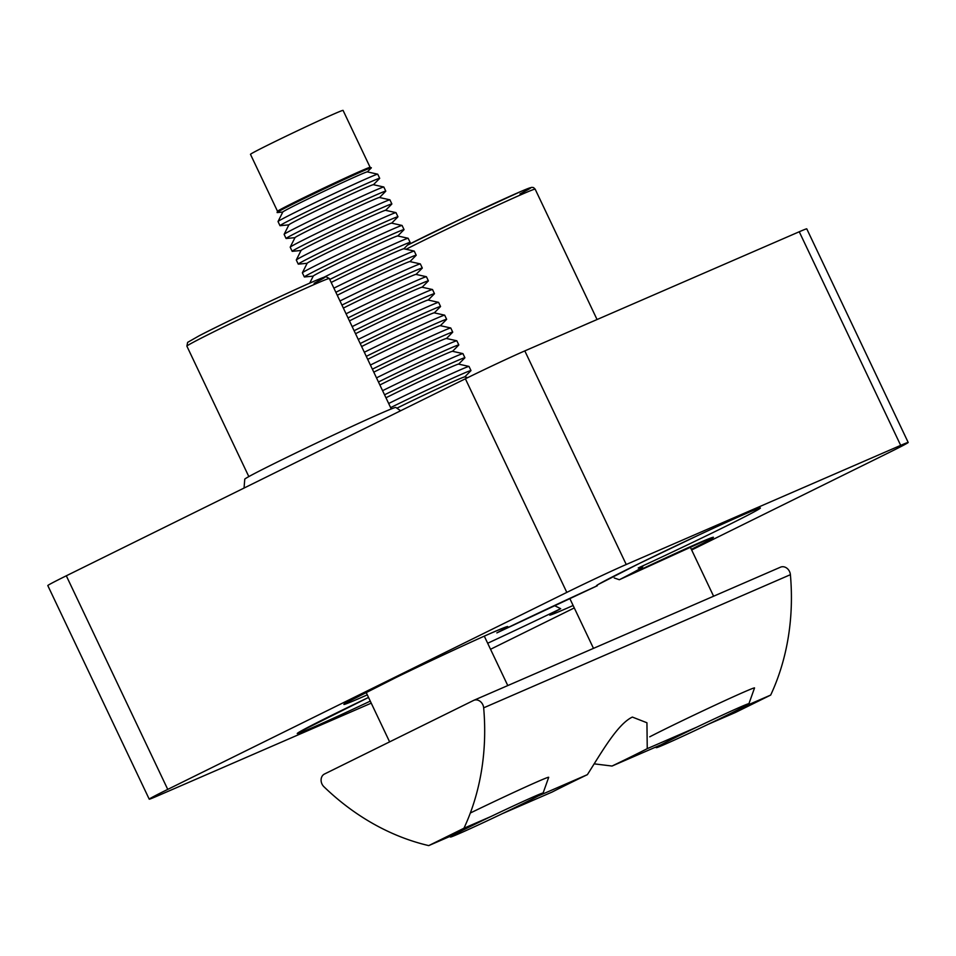 <?xml version="1.0" encoding="UTF-8"?>
<svg xmlns="http://www.w3.org/2000/svg" width="956" height="956" viewBox="0 0 956 956"><rect width="100%" height="100%" fill="white"/><g stroke="black" fill="none" stroke-linecap="round" stroke-linejoin="round"><path stroke-width="1.43" d="M244.055 488.05L244.76 479.195A83.626 1.9 -25.4 0 1 297.985 451.937A83.626 1.9 -25.4 0 1 382.555 412.61A83.626 1.9 -25.4 0 1 395.844 407.459L400.636 410.757M581.929 326.104A83.626 1.9 -25.4 0 1 588.394 323.259A83.626 1.9 -25.4 0 1 593.676 321.001M367.295 694.845A90.665 2.055 -25.4 0 1 358.309 698.812A90.665 2.055 -25.4 0 1 379.389 685.643A90.665 2.055 -25.4 0 1 493.284 632.179A90.665 2.055 -25.4 0 1 497.204 632.729L497.204 632.729A126.144 2.856 -25.4 0 1 597.333 585.729A90.665 2.055 -25.4 0 1 684.353 541.825A90.665 2.055 -25.4 0 1 756.793 510.385A90.665 2.055 -25.4 0 1 638.226 567.972A126.144 2.856 -25.4 0 1 619.703 579.551A90.665 2.055 -25.4 0 1 699.123 542.829A90.665 2.055 -25.4 0 1 691.355 549.353M554.361 605.566L560.694 608.673L551.779 613.525M560.598 608.721L560.228 608.9A126.144 2.856 -25.4 0 1 487.68 643.245M691.654 549.987L889.689 452.236A47.31 1.076 154.6 0 0 908.2 442.461L806.768 228.854A47.31 1.076 154.6 0 0 799.252 231.758L524.808 350.9A47.31 1.076 154.6 0 0 465.381 378.791L66.311 575.799A47.31 1.076 154.6 0 0 47.8 585.574L149.232 799.18A47.31 1.076 154.6 0 0 156.748 796.264L371.239 703.15M908.2 442.461A47.31 1.076 154.6 0 0 900.683 445.365L626.24 564.506A47.31 1.076 154.6 0 0 566.812 592.397L167.742 789.393A47.31 1.076 154.6 0 0 149.232 799.18M490.536 649.279A47.31 1.076 154.6 0 0 490.619 649.232L574.281 607.932M639.887 567.362L638.226 567.972M711.061 537.893L619.333 579.73L614.254 577.974M496.845 632.896L597.333 585.729M543.092 793.062A51.242 1.159 154.6 0 0 510.193 807.426A51.242 1.159 154.6 0 0 457.948 832.748A51.242 1.159 154.6 0 0 450.527 837.014A51.242 1.159 154.6 0 0 484.405 822.136A51.242 1.159 154.6 0 0 535.635 797.28A51.242 1.159 154.6 0 0 543.092 793.062L548.696 777.324A63.072 1.434 154.6 0 0 548.696 777.288A63.072 1.434 154.6 0 0 470.328 813.018M282.797 212.029L277.228 212.567A52.174 1.183 -25.4 0 1 277.097 212.519A52.174 1.183 -25.4 0 1 279.75 210.846A52.174 1.183 -25.4 0 1 339.81 181.532A52.174 1.183 -25.4 0 1 371.334 167.766A52.174 1.183 -25.4 0 1 371.298 167.898L367.355 171.877M277.527 211.3L250.484 154.358A51.242 1.159 154.6 0 1 312.086 123.898A51.242 1.159 154.6 0 1 343.073 110.394L370.115 167.336A51.242 1.159 154.6 0 0 339.141 180.851A51.242 1.159 154.6 0 0 280.144 209.639A51.242 1.159 154.6 0 0 277.539 211.288L277.097 212.519M288.891 224.851L280.12 225.7A55.185 1.255 -25.4 0 1 279.989 225.676L278.029 221.553A55.185 1.255 -25.4 0 1 278.041 221.505L282.833 211.957A46.76 1.064 -25.4 0 1 339.033 184.209A46.76 1.064 -25.4 0 1 367.271 171.865L377.704 174.183A55.185 1.255 -25.4 0 1 377.74 174.207L379.699 178.33A55.185 1.255 -25.4 0 1 379.64 178.437L373.438 184.699M278.041 221.505A55.185 1.255 -25.4 0 1 280.837 219.749A55.185 1.255 -25.4 0 1 344.375 188.75A55.185 1.255 -25.4 0 1 377.704 174.183M383.786 186.994A55.185 1.255 -25.4 0 0 350.458 201.561A55.185 1.255 -25.4 0 0 286.92 232.559A55.185 1.255 -25.4 0 0 284.123 234.328A55.185 1.255 -25.4 0 1 284.123 234.328L288.927 224.78A46.76 1.064 -25.4 0 1 345.116 197.02A46.76 1.064 -25.4 0 1 373.354 184.687L383.786 186.994A55.185 1.255 -25.4 0 1 383.822 187.018L385.782 191.14A55.185 1.255 -25.4 0 1 385.722 191.26L379.52 197.51M279.989 225.676A55.185 1.255 -25.4 0 1 282.797 223.871A55.185 1.255 -25.4 0 1 346.335 192.861A55.185 1.255 -25.4 0 1 379.699 178.33M301.056 250.484L292.297 251.332A55.185 1.255 -25.4 0 1 292.166 251.309L290.206 247.186A55.185 1.255 -25.4 0 1 290.206 247.138L295.01 237.59A46.76 1.064 -25.4 0 1 351.21 209.842A46.76 1.064 -25.4 0 1 379.448 197.498L389.881 199.816A55.185 1.255 -25.4 0 1 389.917 199.84L391.864 203.963A55.185 1.255 -25.4 0 1 391.805 204.07L385.603 210.332M294.974 237.662L286.203 238.51A55.185 1.255 -25.4 0 1 286.071 238.486A55.185 1.255 -25.4 0 1 288.879 236.682A55.185 1.255 -25.4 0 1 352.417 205.683A55.185 1.255 -25.4 0 1 385.782 191.14M290.206 247.138A55.185 1.255 -25.4 0 1 293.002 245.381A55.185 1.255 -25.4 0 1 356.54 214.383A55.185 1.255 -25.4 0 1 389.881 199.816M395.963 212.626A55.185 1.255 -25.4 0 0 362.635 227.193A55.185 1.255 -25.4 0 0 299.097 258.192A55.185 1.255 -25.4 0 0 296.3 259.96A55.185 1.255 -25.4 0 1 296.3 259.96L301.092 250.412A46.76 1.064 -25.4 0 1 357.293 222.652A46.76 1.064 -25.4 0 1 385.531 210.32L395.963 212.626A55.185 1.255 -25.4 0 1 395.999 212.65L397.959 216.773A55.185 1.255 -25.4 0 1 397.887 216.893L391.697 223.142M292.166 251.309A55.185 1.255 -25.4 0 1 294.962 249.504A55.185 1.255 -25.4 0 1 358.5 218.494A55.185 1.255 -25.4 0 1 391.864 203.963M313.233 276.117L304.462 276.965A55.185 1.255 -25.4 0 1 304.331 276.941L302.371 272.819A55.185 1.255 -25.4 0 1 302.383 272.771L307.175 263.223A46.76 1.064 -25.4 0 1 363.376 235.475A46.76 1.064 -25.4 0 1 391.613 223.13L402.046 225.449A55.185 1.255 -25.4 0 1 402.082 225.473L404.041 229.595A55.185 1.255 -25.4 0 1 403.982 229.703L397.78 235.965M307.139 263.294L298.38 264.143A55.185 1.255 -25.4 0 1 298.248 264.119A55.185 1.255 -25.4 0 1 301.044 262.314A55.185 1.255 -25.4 0 1 364.583 231.316A55.185 1.255 -25.4 0 1 397.959 216.773M302.383 272.771A55.185 1.255 -25.4 0 1 305.179 271.014A55.185 1.255 -25.4 0 1 368.717 240.016A55.185 1.255 -25.4 0 1 402.046 225.449M309.684 283.155L313.269 276.045A46.76 1.064 -25.4 0 1 369.458 248.285A46.76 1.064 -25.4 0 1 397.708 235.953L408.128 238.259A55.185 1.255 -25.4 0 1 408.164 238.283L410.124 242.406A55.185 1.255 -25.4 0 1 410.064 242.525L403.862 248.775M304.331 276.941A55.185 1.255 -25.4 0 1 307.139 275.137A55.185 1.255 -25.4 0 1 370.677 244.127A55.185 1.255 -25.4 0 1 404.041 229.595M324.204 277.132A55.185 1.255 -25.4 0 1 374.8 252.826A55.185 1.255 -25.4 0 1 408.128 238.259M331.194 282.45A46.76 1.064 -25.4 0 1 375.553 261.108A46.76 1.064 -25.4 0 1 403.791 248.763L414.223 251.081A55.185 1.255 -25.4 0 1 414.259 251.105L416.207 255.228A55.185 1.255 -25.4 0 1 416.147 255.336L409.957 261.597M329.772 279.463A55.185 1.255 -25.4 0 1 376.76 256.949A55.185 1.255 -25.4 0 1 410.124 242.406M333.895 288.15A55.185 1.255 -25.4 0 1 380.882 265.649A55.185 1.255 -25.4 0 1 414.223 251.081M337.277 295.261A46.76 1.064 -25.4 0 1 381.635 273.918A46.76 1.064 -25.4 0 1 409.873 261.586L420.305 263.892A55.185 1.255 -25.4 0 1 420.341 263.916L422.301 268.039A55.185 1.255 -25.4 0 1 422.229 268.158L416.039 274.408M335.855 292.273A55.185 1.255 -25.4 0 1 382.842 269.759A55.185 1.255 -25.4 0 1 416.207 255.228M339.989 300.973A55.185 1.255 -25.4 0 1 386.977 278.459A55.185 1.255 -25.4 0 1 420.305 263.892M343.359 308.083A46.76 1.064 -25.4 0 1 387.718 286.74A46.76 1.064 -25.4 0 1 415.956 274.396L426.388 276.714A55.185 1.255 -25.4 0 1 426.424 276.738L428.384 280.861A55.185 1.255 -25.4 0 1 428.324 280.968L422.122 287.23M341.937 305.084A55.185 1.255 -25.4 0 1 388.925 282.582A55.185 1.255 -25.4 0 1 422.301 268.039M346.072 313.783A55.185 1.255 -25.4 0 1 393.059 291.281A55.185 1.255 -25.4 0 1 426.388 276.714M349.442 320.893A46.76 1.064 -25.4 0 1 393.812 299.551A46.76 1.064 -25.4 0 1 422.05 287.218L432.471 289.525A55.185 1.255 -25.4 0 1 432.518 289.549L434.466 293.671A55.185 1.255 -25.4 0 1 434.406 293.791L428.204 300.041M348.032 317.906A55.185 1.255 -25.4 0 1 395.019 295.392A55.185 1.255 -25.4 0 1 428.384 280.861M352.155 326.605A55.185 1.255 -25.4 0 1 399.142 304.092A55.185 1.255 -25.4 0 1 432.471 289.525M355.536 333.716A46.76 1.064 -25.4 0 1 399.895 312.373A46.76 1.064 -25.4 0 1 428.133 300.029L438.565 302.347A55.185 1.255 -25.4 0 1 438.601 302.371L440.549 306.494A55.185 1.255 -25.4 0 1 440.489 306.601L434.299 312.863M354.114 330.716A55.185 1.255 -25.4 0 1 401.102 308.214A55.185 1.255 -25.4 0 1 434.466 293.671M358.237 339.416A55.185 1.255 -25.4 0 1 405.225 316.914A55.185 1.255 -25.4 0 1 438.565 302.347M361.619 346.526A46.76 1.064 -25.4 0 1 405.977 325.183A46.76 1.064 -25.4 0 1 434.215 312.839L444.648 315.157A55.185 1.255 -25.4 0 1 444.683 315.181L446.643 319.304A55.185 1.255 -25.4 0 1 446.572 319.424L440.381 325.673M360.197 343.539A55.185 1.255 -25.4 0 1 407.184 321.025A55.185 1.255 -25.4 0 1 440.549 306.494M364.332 352.238A55.185 1.255 -25.4 0 1 411.319 329.724A55.185 1.255 -25.4 0 1 444.648 315.157M367.702 359.348A46.76 1.064 -25.4 0 1 412.06 338.006A46.76 1.064 -25.4 0 1 440.298 325.661L450.73 327.98A55.185 1.255 -25.4 0 1 450.766 328.004L452.726 332.126A55.185 1.255 -25.4 0 1 452.666 332.234L446.464 338.496M366.279 356.349A55.185 1.255 -25.4 0 1 413.267 333.847A55.185 1.255 -25.4 0 1 446.643 319.304M370.414 365.049A55.185 1.255 -25.4 0 1 417.402 342.547A55.185 1.255 -25.4 0 1 450.73 327.98M373.784 372.159A46.76 1.064 -25.4 0 1 418.154 350.816A46.76 1.064 -25.4 0 1 446.392 338.472L456.813 340.79A55.185 1.255 -25.4 0 1 456.86 340.814L458.808 344.937A55.185 1.255 -25.4 0 1 458.749 345.056L452.547 351.306M372.374 369.171A55.185 1.255 -25.4 0 1 419.361 346.658A55.185 1.255 -25.4 0 1 452.726 332.126M376.497 377.871A55.185 1.255 -25.4 0 1 423.484 355.357A55.185 1.255 -25.4 0 1 456.813 340.79M379.879 384.981A46.76 1.064 -25.4 0 1 424.237 363.639A46.76 1.064 -25.4 0 1 452.475 351.294L462.907 353.612A55.185 1.255 -25.4 0 1 462.943 353.636L464.903 357.759A55.185 1.255 -25.4 0 1 464.831 357.867L458.641 364.128M378.457 381.982A55.185 1.255 -25.4 0 1 425.444 359.48A55.185 1.255 -25.4 0 1 458.808 344.937M382.591 390.681A55.185 1.255 -25.4 0 1 429.579 368.18A55.185 1.255 -25.4 0 1 462.907 353.612M385.961 397.792A46.76 1.064 -25.4 0 1 430.32 376.449A46.76 1.064 -25.4 0 1 458.557 364.105L468.99 366.423A55.185 1.255 -25.4 0 1 469.026 366.447L470.985 370.57A55.185 1.255 -25.4 0 1 470.914 370.689L464.724 376.939M384.539 394.804A55.185 1.255 -25.4 0 1 431.526 372.29A55.185 1.255 -25.4 0 1 464.903 357.759M388.674 403.504A55.185 1.255 -25.4 0 1 435.661 380.99A55.185 1.255 -25.4 0 1 468.99 366.423M396.895 408.188A46.76 1.064 -25.4 0 1 436.402 389.271A46.76 1.064 -25.4 0 1 464.64 376.927L467.759 377.62M390.622 407.615A55.185 1.255 -25.4 0 1 437.609 385.113A55.185 1.255 -25.4 0 1 470.985 370.57M587.39 774.647L538.132 796.025A52.03 1.183 154.6 0 1 523.434 803.458A52.03 1.183 154.6 0 1 502.916 813.413L552.174 792.022A63.072 1.434 -25.4 0 1 587.39 774.647C601.551 752.408 617.552 724.039 632.37 717.072L646.937 722.76L647.248 748.656A63.072 1.434 -25.4 0 1 612.043 766.043L594.13 763.844M463.947 828.231L490.679 816.627A52.03 1.183 154.6 0 0 470.161 826.582A52.03 1.183 154.6 0 0 455.462 834.014L428.742 845.606A236.526 196.267 66.5 0 1 323.893 786.704A7.887 6.537 66.5 0 1 324.478 774.025L473.543 700.449A7.887 6.537 66.5 0 1 473.782 700.33A7.887 6.537 66.5 0 1 482.792 704.668A7.887 6.537 66.5 0 1 483.664 707.834A236.526 196.267 66.5 0 1 463.947 828.231L428.742 845.606M647.248 748.656L696.506 727.277A52.03 1.183 154.6 0 0 675.988 737.231A52.03 1.183 154.6 0 0 661.301 744.652L612.043 766.043M729.273 714.096A52.03 1.183 154.6 0 0 743.959 706.675L770.679 695.072L735.475 712.459L708.755 724.051A52.03 1.183 154.6 0 0 729.273 714.096M780.275 567.29A7.887 6.537 66.5 0 1 780.514 567.171A7.887 6.537 66.5 0 1 789.525 571.509A7.887 6.537 66.5 0 1 790.397 574.687A236.526 196.267 66.5 0 1 770.679 695.072M748.918 703.712A51.242 1.159 154.6 0 0 716.032 718.076A51.242 1.159 154.6 0 0 663.787 743.398A51.242 1.159 154.6 0 0 656.366 747.664A51.242 1.159 154.6 0 0 690.244 732.786A51.242 1.159 154.6 0 0 741.474 707.93A51.242 1.159 154.6 0 0 748.918 703.712L754.535 687.962A63.072 1.434 154.6 0 0 754.535 687.926A63.072 1.434 154.6 0 0 713.427 705.934A63.072 1.434 154.6 0 0 649.745 736.813M370.271 701.13A90.665 2.055 -25.4 0 1 311.572 728.006A90.665 2.055 -25.4 0 1 368.526 697.438L299.216 732.069M573.134 605.495A90.665 2.055 -25.4 0 1 564.148 609.45A90.665 2.055 -25.4 0 1 560.228 608.9M900.683 445.365L799.252 231.758M626.24 564.506L524.808 350.9M566.812 592.397L465.381 378.791M167.742 789.393L66.311 575.799M199.386 335.675A75.691 1.721 -25.4 0 1 293.946 290.242A75.691 1.721 -25.4 0 1 314.118 283.299M186.886 346.156L187.627 342.368L199.278 335.723C224.015 322.817 291.998 290.588 315.396 280.682L325.936 276.702L329.318 278.519A78.846 1.792 154.6 0 0 277.945 301.021A78.846 1.792 154.6 0 0 198.346 339.619A78.846 1.792 154.6 0 0 186.886 346.156L248.823 476.59M790.397 574.687L483.664 707.834M406.085 249.277A78.846 1.792 154.6 0 1 485.397 210.906A78.846 1.792 154.6 0 1 535.157 189.157L533.556 187.603L531.775 187.34L521.223 191.32L461.103 218.936L407.435 245.166A75.691 1.721 -25.4 0 1 501.41 200.139A75.691 1.721 -25.4 0 1 519.956 193.937M345.953 702.875L396.274 677.386C430.391 660.811 472.814 641.034 493.045 632.286L505.234 627.244M757.797 508.688L758.204 508.616C757.69 508.401 735.451 517.853 697.438 535.683L639.361 563.454L598.516 584.319M329.318 278.519L391.267 408.953M484.298 636.146L507.779 685.572M450.527 837.014L449.428 836.631M366.076 692.275L389.618 741.868M296.288 259.996L298.248 264.119M284.123 234.363L286.071 238.486M370.103 167.336L371.334 167.766M780.514 567.171L473.782 700.33M535.157 189.157L597.058 319.531M690.136 546.784L713.606 596.221M656.366 747.664L655.266 747.269M569.752 598.384L593.485 648.371"/></g></svg>
